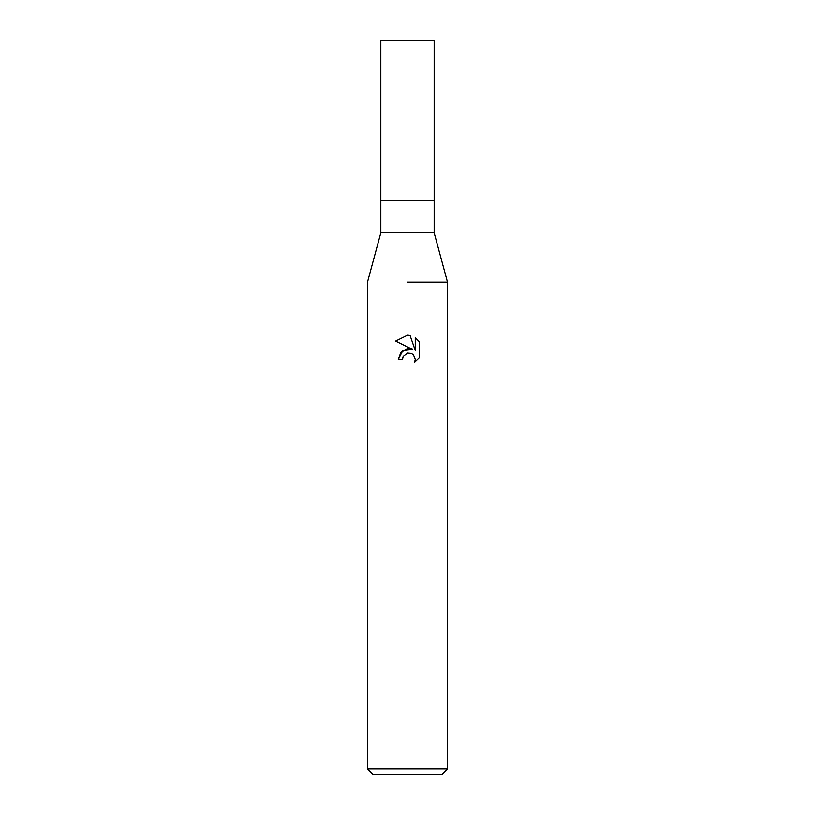 <?xml version="1.0" encoding="UTF-8"?>
<svg xmlns="http://www.w3.org/2000/svg" width="815" height="815" viewBox="0 0 815 815"><rect width="100%" height="100%" fill="white"/><g stroke="black" fill="none" stroke-linecap="round" stroke-linejoin="round"><path stroke-width="1.22" d="M434.171 232.795L434.171 200.785L407.5 200.785L434.171 200.785L434.171 40.75L380.829 40.75L380.829 200.785L407.5 200.785L380.829 200.785L380.829 232.795L434.171 232.795L447.506 282.143L447.506 768.912L367.494 768.912L372.822 774.25L442.178 774.25L447.506 768.912M407.5 282.143L447.506 282.143L407.5 282.143M412.594 349.441L402.804 350.623L398.301 359.334L400.909 352.325L407.5 348.82L412.594 349.441L395.611 341.067L407.5 335.21L410.077 335.485L415.263 350.419L415.263 337.624L419.389 341.801L419.389 357.571L414.611 362.155L415.283 359.293L413.419 354.78L411.341 353.394L407.5 353.058L411.341 353.394L413.419 354.78L415.283 359.293L414.611 362.155L419.389 357.571M407.5 353.058L403.18 356.44L402.498 359.334L402.926 356.99M410.077 335.485L407.877 335.22M407.5 335.21L395.611 341.067M419.389 341.801L415.263 337.634M406.512 353.364L407.459 353.068M402.498 359.334L398.301 359.334M380.829 232.795L367.494 282.143L367.494 768.912"/></g></svg>
